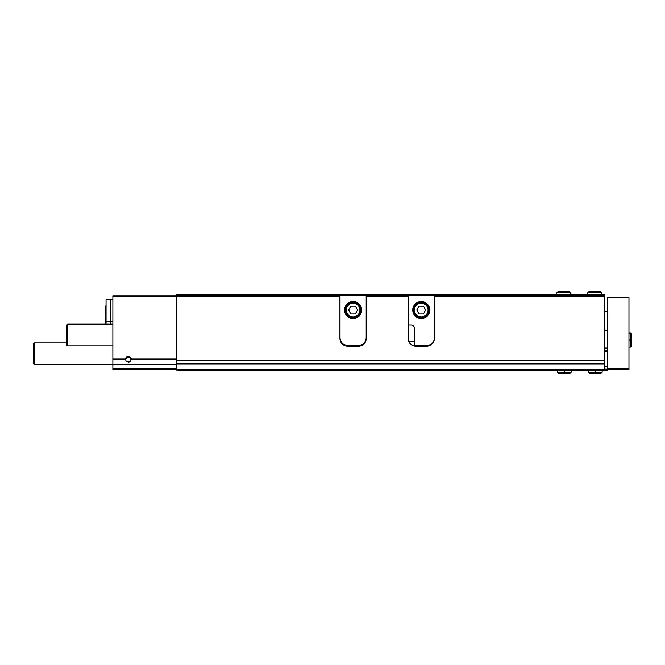 <?xml version="1.0" encoding="UTF-8"?>
<svg xmlns="http://www.w3.org/2000/svg" width="665" height="665" viewBox="0 0 665 665"><rect width="100%" height="100%" fill="white"/><g stroke="black" fill="none" stroke-linecap="round" stroke-linejoin="round"><path stroke-width="1" d="M176.366 369.674L112.867 369.674L112.867 358.892L125.336 358.892A3.101 3.101 0 0 1 131.371 358.892L130.864 359.607A2.51 2.51 0 0 1 130.781 360.239M125.926 360.247A2.51 2.51 0 0 1 128.353 357.097A2.51 2.51 0 0 1 130.855 359.424C131.637 362.724 125.078 362.741 125.851 359.424L125.336 358.892M339.931 326.457A7.747 7.747 0 0 1 340.015 325.368M366.191 325.368A7.747 7.747 0 0 1 366.265 326.457M339.931 294.553L366.265 294.553L366.265 338.385A7.747 7.747 0 0 1 358.518 346.132L347.679 346.132A7.747 7.747 0 0 1 339.931 338.385L339.931 296.1L176.366 296.1L176.366 294.553L339.931 294.553L339.931 295.327L176.366 295.327M604.801 296.1L604.801 295.327L434.42 295.327L434.42 296.1L604.801 296.1L604.801 360.713L176.366 360.713L176.366 296.1M434.42 296.1L434.42 338.385A7.747 7.747 0 0 1 426.672 346.132L415.833 346.132A7.747 7.747 0 0 1 408.086 338.385L408.086 296.1L366.265 296.1M339.931 296.1L339.931 295.327M408.086 296.1L408.086 295.327L366.265 295.327M408.086 294.553L434.42 294.553L434.42 295.327L408.086 295.327L408.086 294.553L366.265 294.553M604.801 295.327L604.801 294.553L434.42 294.553M408.086 326.457A7.747 7.747 0 0 1 408.244 324.911M112.867 358.892L112.867 295.792L176.366 295.792M428.218 345.975L414.287 345.975M360.064 345.975L346.141 345.975M604.801 360.713L604.801 369.981L176.366 369.981L176.366 360.713M129.451 361.868A2.51 2.51 0 0 1 128.353 362.117M112.867 364.561L34.331 364.561L34.331 342.874L66.55 342.874M34.331 364.561L33.25 363.481L33.25 343.963L34.331 342.874M105.735 305.858L105.735 315.152M106.051 324.138L106.051 299.666L110.49 299.666L110.49 324.138M112.867 299.666L110.722 299.666L110.722 324.138M105.735 315.925L105.735 324.138M434.42 337.92A7.747 7.747 0 0 1 426.672 345.667L415.833 345.667A7.747 7.747 0 0 1 414.287 345.509L414.287 328.011A3.101 3.101 0 0 0 411.186 324.911L408.086 324.911M412.732 310.04A8.52 8.52 0 0 0 425.509 317.421A8.52 8.52 0 0 0 425.509 302.666A8.52 8.52 0 0 0 412.732 310.04M414.436 310.04A6.816 6.816 0 0 0 424.661 315.942A6.816 6.816 0 0 0 424.661 304.138A6.816 6.816 0 0 0 414.436 310.04M423.489 306.166L419.017 306.166L416.78 310.04L419.017 313.913L423.489 313.913L425.725 310.04L423.489 306.166M413.505 310.04A7.747 7.747 0 0 0 425.126 316.748A7.747 7.747 0 0 0 425.126 303.331A7.747 7.747 0 0 0 413.505 310.04M340.015 337.454L340.015 295.327L366.191 295.327L366.191 337.454A8.213 8.213 0 0 1 357.978 345.667L348.219 345.667A8.213 8.213 0 0 1 340.015 337.454M344.578 310.04A8.52 8.52 0 0 0 357.363 317.421A8.52 8.52 0 0 0 357.363 302.666A8.52 8.52 0 0 0 344.578 310.04M346.282 310.04A6.816 6.816 0 0 0 356.507 315.942A6.816 6.816 0 0 0 356.507 304.138A6.816 6.816 0 0 0 346.282 310.04M355.334 306.166L350.862 306.166L348.626 310.04L350.862 313.913L355.334 313.913L357.571 310.04L355.334 306.166M345.359 310.04A7.747 7.747 0 0 0 356.972 316.748A7.747 7.747 0 0 0 356.972 303.331A7.747 7.747 0 0 0 345.359 310.04M604.801 369.674L607.278 369.674L607.278 370.447L178.852 370.447L178.852 369.981M607.278 369.674L607.278 297.646L628.965 297.646L628.965 369.674L607.278 369.674M604.801 366.423L607.278 366.423M604.801 351.087L607.278 351.087L604.801 351.087M604.801 347.986L607.278 347.986M604.801 369.1L607.278 369.1M112.867 345.817L67.639 345.817L67.639 324.138L112.867 324.138M67.639 345.817L66.55 344.736L66.55 325.218L67.639 324.138M595.109 370.447L595.109 372.234L588.226 372.234L589.232 373.24L590.237 372.234M595.283 370.447L595.283 372.234C595.258 373.531 595.233 373.531 595.208 372.234L595.208 370.447M595.183 370.447L595.183 372.234C595.158 373.531 595.133 373.531 595.109 372.234C595.133 373.531 595.158 373.531 595.183 372.234L595.208 372.234C595.233 373.531 595.258 373.531 595.283 372.234L602.166 372.234L601.16 373.24L595.25 373.24M564.128 370.447L564.128 372.234L557.245 372.234L558.251 373.24L559.265 372.234M564.302 370.447L564.302 372.234C564.277 373.531 564.252 373.531 564.236 372.234L564.236 370.447M564.203 370.447L564.203 372.234C564.178 373.531 564.153 373.531 564.128 372.234C564.153 373.531 564.178 373.531 564.203 372.234L564.236 372.234C564.252 373.531 564.277 373.531 564.302 372.234L571.185 372.234L570.179 373.24L564.269 373.24M628.965 340.172L630.744 340.172L630.744 347.063L631.75 346.049L631.75 334.129L630.744 333.123L630.744 340.006C632.041 340.031 632.041 340.048 630.744 340.073L628.965 340.073M628.965 340.006L630.744 340.006C632.041 340.031 632.041 340.048 630.744 340.073L630.744 340.106C632.041 340.131 632.041 340.156 630.744 340.172C632.041 340.156 632.041 340.131 630.744 340.106L628.965 340.106M587.76 292.766L587.76 294.553L587.76 292.766L588.766 291.76L587.76 292.766L601.7 292.766L600.695 291.76L599.689 292.766M556.78 292.766L556.78 294.553L556.78 292.766L557.794 291.76L556.78 292.766L570.72 292.766L569.714 291.76L557.794 291.76L569.714 291.76L568.708 292.766M131.246 359.166L176.366 359.166M112.867 364.686L176.366 364.686M112.867 359.166L125.461 359.166M131.371 358.892L176.366 358.892M604.801 360.405L176.366 360.405M112.867 296.565L176.366 296.565M112.867 368.9L176.366 368.9M112.867 364.969L176.366 364.969M414.287 341.328L408.667 341.328M365.684 341.328L365.218 341.328M340.979 341.328L340.513 341.328M604.801 369.208L176.366 369.208M604.801 364.071L176.366 364.071M604.801 363.763L176.366 363.763M607.278 368.9L628.965 368.9M604.801 351.394L607.278 351.394M604.801 350.779L607.278 350.779M604.801 348.302L607.278 348.302M110.49 321.345L105.735 321.037M110.722 321.345L112.867 321.345M607.278 311.536L604.801 311.536M607.278 330.231L604.801 330.231M588.226 370.447L588.226 372.234M602.166 370.447L602.166 372.234M600.154 372.234L601.16 373.24M595.142 373.24L589.232 373.24M557.245 370.447L557.245 372.234M571.185 370.447L571.185 372.234M569.174 372.234L570.179 373.24M564.169 373.24L558.251 373.24M628.965 347.063L630.744 347.063L631.75 346.049L630.744 345.044L631.75 346.049L631.75 340.139M628.965 333.123L630.744 333.123L631.75 334.129L630.744 335.135M631.75 340.039L631.75 334.129M601.7 294.553L601.7 292.766M588.766 291.76L600.695 291.76M570.72 294.553L570.72 292.766"/></g></svg>
